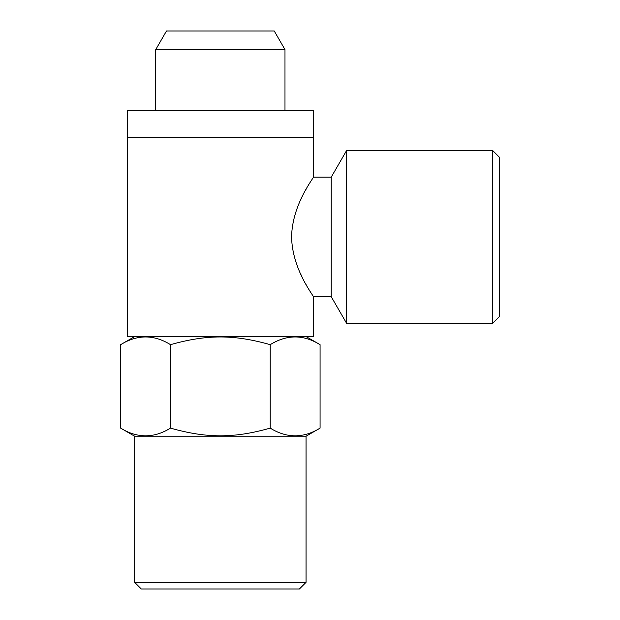 <?xml version="1.0" encoding="UTF-8"?>
<svg xmlns="http://www.w3.org/2000/svg" width="620" height="620" viewBox="0 0 620 620"><rect width="100%" height="100%" fill="white"/><g stroke="black" fill="none" stroke-linecap="round" stroke-linejoin="round"><path stroke-width="0.93" d="M220.356 336.575L127.356 336.575L127.356 137.284L313.356 137.284L127.356 137.284L127.356 110.717L313.356 110.717L313.356 177.142C314.301 177.25 292.136 204.026 291.594 236.925C292.136 269.832 314.301 296.6 313.356 296.716L313.356 336.575L220.356 336.575M306.334 285.06L306.055 284.557M305.738 283.983L305.428 283.433M301.94 276.683L300.421 273.466M300.421 200.392L301.832 197.4M301.963 197.114L302.265 196.501M305.954 189.472L306.241 188.953M313.356 177.142L331.235 177.142L331.235 296.716L346.572 323.284L346.572 150.575L492.714 150.575L492.714 323.284L346.572 323.284M492.714 150.575L499.356 157.217L499.356 316.642L492.714 323.284M220.356 589L141.306 589L134.664 582.358L306.048 582.358L299.406 589L220.356 589M170.5 428.118L170.5 344.666C153.884 334.389 137.26 334.389 120.644 344.666L120.644 428.118C137.26 438.394 153.884 438.394 170.5 428.118C206.925 438.394 233.794 438.394 270.219 428.118C286.835 438.394 303.459 438.394 320.075 428.118L306.048 436.216L134.664 436.216L134.664 582.358M270.219 428.118L270.219 344.666C286.835 334.389 303.459 334.389 320.075 344.666L320.075 428.118M170.5 344.666C206.925 334.389 233.794 334.389 270.219 344.666M306.048 336.575L320.075 344.666M284.983 110.717L284.983 49.6L155.736 49.6L155.736 110.717M155.736 49.6L166.478 31L274.242 31L284.983 49.6M313.356 296.716L331.235 296.716M331.235 177.142L346.572 150.575M306.048 436.216L306.048 582.358M134.664 436.216L120.644 428.118M134.664 336.575L120.644 344.666"/></g></svg>
